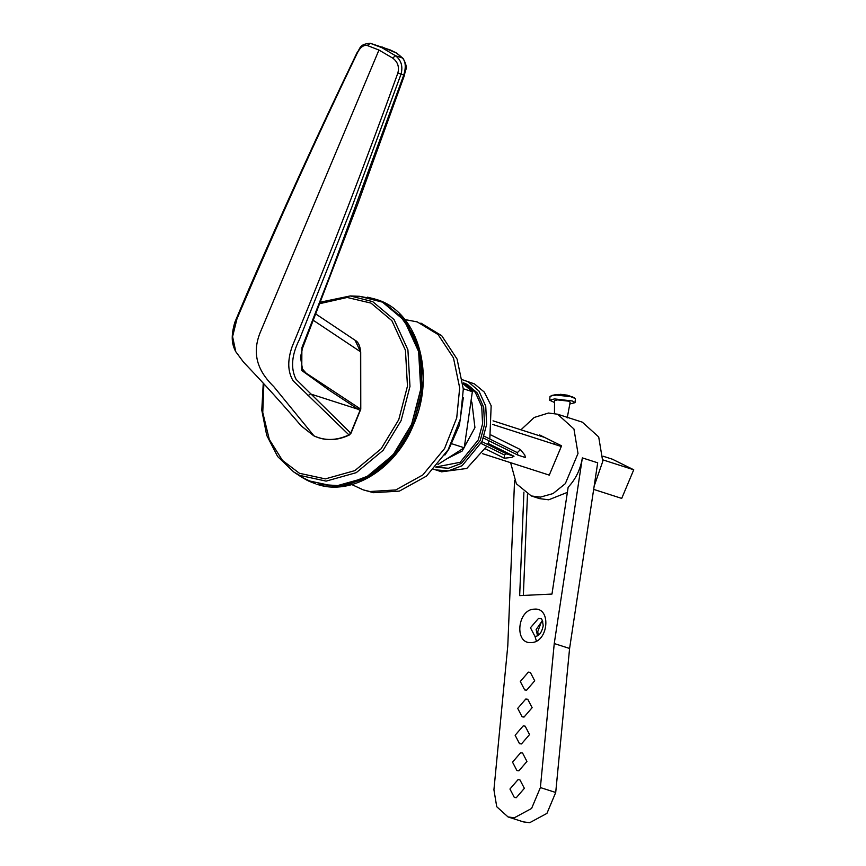 <?xml version="1.0" encoding="UTF-8"?>
<svg xmlns="http://www.w3.org/2000/svg" width="866" height="866" viewBox="0 0 866 866"><rect width="100%" height="100%" fill="white"/><g stroke="black" fill="none" stroke-linecap="round" stroke-linejoin="round"><path stroke-width="1.3" d="M471.039 400.817L471.905 402.333L474.936 427.609L462.184 451.045L446.856 458.807M404.801 319.543L417.282 321.914L438.109 334.557L453.47 357.929L459.684 387.881L456.718 417.91L444.539 448.588L422.835 474.936L395.773 489.94L369.879 491.531L363.276 489.885L351.845 484.592M420.898 323.083L441.736 335.716L457.086 359.098L463.31 389.05L460.344 419.068L448.166 449.746L426.462 476.105L399.388 491.109L373.506 492.7L363.276 489.885M463.31 397.786L459.37 425.271L448.967 448.924L444.897 455.051M462.942 383.681L472.36 391.67L464.241 447.765L437.947 464.457M472.36 391.67L463.299 388.758M464.241 447.765L451.89 443.793M435.717 467.045L460.171 462.292L478.281 439.885L482.568 423.853L481.723 406.641L475.326 392.352L463.526 382.869L467.359 384.45L477.285 392.98L483.683 407.269L484.516 424.481L480.24 440.523L461.405 463.386L448.458 468.257L436.377 467.304M493.046 420.833L544.584 437.406M603.007 456.187L612.37 459.197L633.739 469.783L621.712 498.405L593.665 489.387M482.492 453.643L549.26 475.109M492.851 424.492L561.287 446.488M602.888 459.868L633.739 469.783M489.81 439.019L491.163 405.743L484.343 392.125L474.46 383.909L462.487 379.763M433.725 469.22L441.584 471.818L466.774 468.474L486.822 446.25M487.645 444.485L489.138 440.87M435.555 469.87L448.361 470.887L462.098 465.724L482.091 441.454L486.627 424.437L485.739 406.176L478.952 391.031L468.419 381.971L464.349 380.293M504.423 454.964L506.523 453.827L514.014 456.241L511.903 457.378L504.38 458.211L504.423 454.964L481.182 443.468M517.922 455.115L517.327 452.647L520.434 449.584L524.818 455.061L525.402 457.529L517.922 455.115L483.434 438.044M517.327 452.647L484.072 436.183M488.121 443.414L514.014 456.241M481.994 441.682L506.523 453.827M569.601 395.892L573.541 397.862L567.284 395.167L560.54 394.322L553.666 395.589L558.516 394.452M569.828 403.989L575.035 402.668L575.403 398.836L573.584 397.44M571.647 396.823L556.167 395.048M553.71 395.167L550.04 396.39L549.672 400.233L554.532 402.517M567.219 417.91L570.153 402.225L568.486 401.153L557.52 399.897L554.543 400.72L554.457 413.418M575.035 402.668L572.318 400.969L554.511 398.923L549.672 400.233M508.061 816.952L523.4 821.888L529.689 822.7L546.933 813.39L555.712 792.487L569.59 648.472L597.692 462.812L582.353 457.887L554.251 643.546L540.384 787.562L531.594 808.454L514.35 817.775L508.061 816.952L496.738 806.733L493.923 789.803L507.79 645.787L514.566 480.457M582.353 457.887C580.469 469.404 575.728 479.179 568.15 487.222L551.978 594.065L519.665 595.624L523.908 492.137M526.636 690.18L524.688 689.921L520.304 681.499L528.379 672.124L530.328 672.384L534.712 680.806L526.636 690.18M524.049 717.059L522.101 716.81L517.716 708.377L525.792 699.014L527.74 699.263L532.125 707.684L524.049 717.059M521.462 743.937L519.513 743.688L515.129 735.266L523.205 725.892L525.153 726.141L529.537 734.563L521.462 743.937M518.875 770.827L516.926 770.567L512.531 762.145L520.607 752.77L522.566 753.03L526.95 761.452L518.875 770.827M516.288 797.705L514.328 797.456L509.944 789.023L518.02 779.66L519.968 779.909L524.363 788.331L516.288 797.705M527.481 494.367L523.345 595.44M567.371 492.364L548.708 499.801L539.615 498.632L531.291 495.947L516.352 483.769L510.615 462.682M569.59 648.472L554.251 643.546M539.312 435.717L539.637 434.959L561.569 445.817L549.228 475.196L548.654 474.914M520.931 429.807L534.225 417.466L548.481 413.028L557.574 414.208L573.942 428.984L578.012 453.459L565.314 483.661L553.028 493.577L540.384 497.127L531.291 495.947M594.163 486.14L602.758 461.416L598.698 436.94L582.32 422.164L557.574 414.208M349.604 434.147L348.933 434.894C336.495 440.718 324.707 440.978 313.589 435.663L301.076 425.758M355.082 340.251L360.516 351.769L360.581 409.044L350.73 433.13L348.933 434.894L293.163 380.824C287.631 371.785 287.317 360.299 292.221 346.378L295.728 337.902C331.7 250.447 365.744 162.159 397.862 73.025C399.442 66.769 397.7 61.789 392.644 58.065L395.491 55.749L382.101 47.771L370.312 43.3L390.479 50.044M313.373 320.355L360.516 351.769M313.979 435.858L273.786 386.637C262.052 375.119 249.018 357.16 261.175 330.238L378.962 50.033L392.644 58.065M235.812 351.856L232.586 336.636L236.927 319.002L240.488 310.558C277.585 223.601 316.534 137.737 357.333 52.956C360.191 47.338 363.471 44.837 367.152 45.454L378.962 50.033M235.563 351.412L235.552 351.412C232.564 344.993 230.237 338.465 234.783 322.412L247.579 292.113C282.446 211.369 318.948 131.535 357.073 52.631C360.483 48.604 359.033 44.047 370.312 43.3M390.371 50.001L396.422 52.988L403.123 58.455L396.866 53.227L382.047 46.959M360.581 409.044L306.055 373.105L302.472 369.046L300.545 357.409L302.472 348.316L357.745 204.03L404.498 75.19C405.061 69.215 408.774 68.89 403.134 58.466L403.188 58.52M350.73 433.13L296.085 379.34C290.478 368.299 291.604 354.984 299.463 339.385L351.758 207.407L401.045 74.13C403.08 66.336 401.229 60.198 395.491 55.749L402.419 57.968C405.678 61.562 406.122 67.245 403.772 75.006L330.595 273.786L301.888 347.71L301.769 370.496L329.61 390.49L358.21 409.293L358.686 407.789M300.599 356.781L302.938 346.075M370.421 43.332L367.152 45.454M319.879 303.63L347.179 297.471L370.994 303.1L391.865 320.658L405.45 350.275L407.464 386.128L398.761 419.664L381.137 448.772L354.854 470.617L325.345 478.898L299.452 473.291L282.446 460.398L269.304 439.452L262.766 412.541L263.859 383.779M344.267 485.382L365.484 478.562L385.327 464.761L401.597 445.893L413.104 424.665L421.298 396.076L422.121 364.835L414.273 336.062L399.204 314.488M316.869 484.235C351.564 496.445 395.719 469.166 413.461 424.892C436.204 374.134 417.683 311.046 376.266 299.463L384.071 302.635L405.959 321.037L420.194 352.083L422.316 389.678L413.19 424.827L396.531 453.124L371.904 475.488L343.423 486.313L316.869 484.235L342.081 485.88L370.561 475.055L395.188 452.691L411.848 424.405L420.973 389.245L418.852 351.65L404.617 320.604L382.729 302.202L374.924 299.03L367.4 297.168M308.318 480.922L315.527 483.802L301.336 476.982L293.671 471.927L299.701 475.391L326.146 481.117L356.262 472.663L383.086 450.363L401.088 420.638L409.975 386.409L407.908 349.799L394.052 319.565L372.737 301.649L350.254 295.945L359.422 296.302L382.512 302.158L404.39 320.561L418.624 351.596L420.735 389.18L411.61 424.318L393.142 454.834L365.604 477.729L334.677 486.411L307.527 480.533L301.336 476.982M536.4 641.067L534.928 636.207M542.387 620.576L536.13 629.582L537.526 635.709M534.842 636.174L530.457 627.753L538.533 618.378L540.481 618.638C541.607 617.783 542.517 620.197 543.209 625.88C540.763 636.727 535.989 636.099 535.675 636.272L534.842 636.174M531.226 642.561C548.34 642.648 551.739 607.402 534.441 609.144C517.327 609.058 513.939 644.304 531.226 642.561M555.712 792.487L540.384 787.562M396.422 52.988L396.974 53.302M403.772 75.006L397.862 73.025M307.993 395.643L310.504 393.954L358.21 409.293L360.202 410.603M376.266 299.463L359.422 296.302M293.671 471.927L277.64 456.534L266.706 435.327L261.781 410.148L263.253 383.129M320.452 302.147L350.254 295.945M520.434 449.584L491.022 435.013M504.001 458.06L485.447 448.88M571.896 396.65L574.396 397.808M551.231 395.578L556.47 394.517M554.229 444.215L554.24 442.19M542.733 621.387L540.893 623.098L537.743 631.715L538.273 635.243M349.399 434.97C336.939 440.891 325.053 441.173 313.763 435.804L301.281 425.996C283.453 405.082 264.173 383.768 243.465 362.064L235.563 351.401M355.298 340.392C358.232 341.94 360.029 345.794 360.711 351.932L360.776 409.207L351.011 433.184L349.409 434.959M355.32 340.414L315.841 314.012"/></g></svg>
